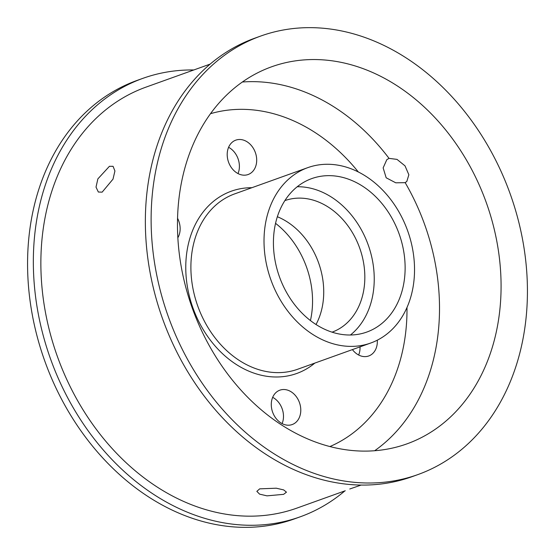 <?xml version="1.0" encoding="UTF-8"?>
<svg xmlns="http://www.w3.org/2000/svg" width="555" height="555" viewBox="0 0 555 555"><rect width="100%" height="100%" fill="white"/><g stroke="black" fill="none" stroke-linecap="round" stroke-linejoin="round"><path stroke-width="0.83" d="M404.921 182.671L395.764 182.81L386.176 177.787L383.144 167.881L386.807 159.68L389.034 158.369L397.012 159.389L405.018 165.862L408.862 174.763L406.773 181.568L404.921 182.671M349.782 488.997L361.18 485.035M102.148 192.148L98.346 192.03L96.015 187.104L97.867 178.883L109.432 166.299L113.06 166.32L114.927 170.982L113.005 179.147L102.148 192.148M283.612 494.345L267.004 495.851L259.608 494.144L256.84 491.355L259.691 488.851L276.286 488.206L283.681 489.912L286.456 492.167L283.612 494.345M238.803 139.52A18.259 14.236 70.3 0 0 235.778 140.151A18.259 14.236 70.3 0 0 227.959 160.256A18.259 14.236 70.3 0 0 245.088 175.158A18.259 14.236 70.3 0 0 248.113 174.527A18.259 14.236 70.3 0 0 255.938 154.415A18.259 14.236 70.3 0 0 238.803 139.52M300.449 406.357A18.259 14.236 70.3 0 0 279.866 390.172A18.259 14.236 70.3 0 0 271.617 408.362A18.259 14.236 70.3 0 0 292.201 424.547A18.259 14.236 70.3 0 0 300.449 406.357M282.1 423.597A18.259 14.236 70.3 0 0 283.154 412.566A18.259 14.236 70.3 0 0 272.671 397.331M304.806 59.857A200.313 156.177 70.3 0 0 271.61 66.794A200.313 156.177 70.3 0 0 185.821 287.386A200.313 156.177 70.3 0 0 373.744 450.799A200.313 156.177 70.3 0 0 406.94 443.868A200.313 156.177 70.3 0 0 492.729 223.276A200.313 156.177 70.3 0 0 304.806 59.857M355.304 346.244A93.171 72.643 70.3 0 0 370.747 343.018A93.171 72.643 70.3 0 0 410.651 240.419A93.171 72.643 70.3 0 0 323.246 164.412A93.171 72.643 70.3 0 0 307.803 167.638A93.171 72.643 70.3 0 0 267.899 270.236A93.171 72.643 70.3 0 0 355.304 346.244M325.251 175.775A81.523 63.561 70.3 0 0 311.737 178.599A81.523 63.561 70.3 0 0 276.82 268.377A81.523 63.561 70.3 0 0 353.299 334.88A81.523 63.561 70.3 0 0 366.813 332.056A81.523 63.561 70.3 0 0 401.73 242.285A81.523 63.561 70.3 0 0 325.251 175.775M332.063 332.161A69.874 54.48 70.3 0 0 361.909 255.182A69.874 54.48 70.3 0 0 296.363 198.225A69.874 54.48 70.3 0 0 284.854 200.619M193.82 69.965A232.92 181.603 70.3 0 0 142.808 78.373L137.043 80.44A232.92 181.603 70.3 0 0 31.871 312.43A232.92 181.603 70.3 0 0 294.407 518.904L300.172 516.83A232.92 181.603 70.3 0 0 344.884 490.884M142.808 78.373A232.92 181.603 70.3 0 0 37.643 310.363A232.92 181.603 70.3 0 0 300.172 516.83M155.421 268.093A232.92 181.603 70.3 0 0 417.957 474.56A232.92 181.603 70.3 0 0 523.129 242.57A232.92 181.603 70.3 0 0 260.593 36.096A232.92 181.603 70.3 0 0 155.421 268.093M260.593 36.096L254.828 38.17A232.92 181.603 70.3 0 0 149.656 270.16A232.92 181.603 70.3 0 0 412.192 476.627L417.957 474.56M210.116 64.116L145.958 87.142A223.603 174.339 70.3 0 0 44.997 309.85A223.603 174.339 70.3 0 0 297.022 508.061L345.272 490.745M238.012 173.569A18.259 14.236 70.3 0 0 228.584 147.311M358.648 355.013A18.259 14.236 70.3 0 0 360.022 346.875M275.537 223.332A81.523 63.561 -109.7 0 1 310.432 320.547M277.347 216.727A69.874 54.48 -109.7 0 1 316.024 324.502M350.434 335.005A81.523 63.561 70.3 0 0 368.215 244.942A81.523 63.561 70.3 0 0 297.223 186.744M177.836 237.776A18.259 14.236 70.3 0 0 177.531 218.219M352.411 349.601A18.259 14.236 70.3 0 0 368.749 355.963A18.259 14.236 70.3 0 0 377.289 340.201M307.803 167.638L234.682 193.882A93.171 72.643 70.3 0 0 194.777 296.481A93.171 72.643 70.3 0 0 282.183 372.488A93.171 72.643 70.3 0 0 297.626 369.262L370.747 343.018M314.838 363.088A96.834 75.501 -109.7 0 1 280.65 376.845A96.834 75.501 -109.7 0 1 187.555 287.656A96.834 75.501 -109.7 0 1 247.329 187.854A96.834 75.501 -109.7 0 1 251.894 187.701M242.327 82.015A200.313 156.177 -109.7 0 1 243.25 81.953A200.313 156.177 -109.7 0 1 389.034 158.369M358.343 171.988A177.017 138.022 70.3 0 0 233.53 109.606A177.017 138.022 70.3 0 0 210.47 113.699M329.927 446.546A177.017 138.022 70.3 0 0 406.988 307.532M405.136 182.588A200.313 156.177 -109.7 0 1 374.66 450.736"/></g></svg>
